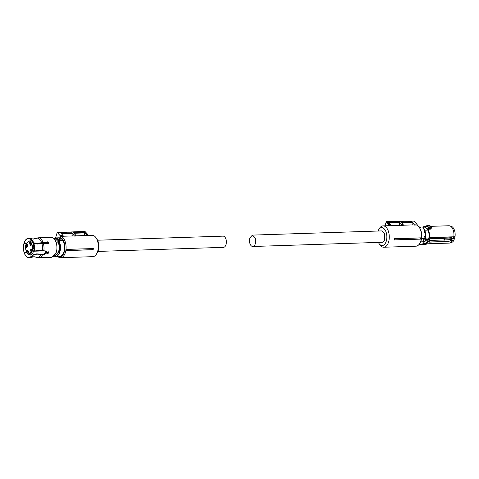 <?xml version="1.0" encoding="UTF-8"?>
<svg xmlns="http://www.w3.org/2000/svg" width="479" height="479" viewBox="0 0 479 479"><rect width="100%" height="100%" fill="white"/><g stroke="black" fill="none" stroke-linecap="round" stroke-linejoin="round"><path stroke-width="0.72" d="M378.009 231.034A8.933 4.892 88.1 0 1 378.542 229.95A8.933 4.892 88.1 0 1 384.924 229.716A8.933 4.892 88.1 0 1 386.254 241.212A8.933 4.892 88.1 0 1 378.979 243.458L379.859 244.751A10.688 5.85 -91.9 0 0 383.775 247.236L416.006 246.188A10.688 5.85 -91.9 0 0 419.748 243.458A10.688 5.85 -91.9 0 0 420.796 241.021A10.688 5.85 -91.9 0 0 419.221 227.309A10.688 5.85 -91.9 0 0 416.461 224.998L414.263 225.07A10.688 5.85 -91.9 0 0 413.114 224.896L403.246 225.22M383.775 247.236A10.688 5.85 -91.9 0 0 388.565 242.069A10.688 5.85 -91.9 0 0 388.373 231.219A10.688 5.85 -91.9 0 0 383.08 225.872A10.688 5.85 -91.9 0 0 379.338 228.603L378.542 229.95M417.257 225.364L417.053 224.082L414.119 224.136L411.988 221.855L401.031 222.112L403.102 224.334L403.276 225.423L401.809 225.471A10.688 5.85 -91.9 0 0 400.66 225.304L390.792 225.621M389.205 223.04L399.396 222.711L399.57 222.142L388.613 222.406L390.625 224.561L390.822 225.831L389.098 225.801A10.688 5.85 -91.9 0 0 388.206 225.705L383.08 225.872M420.52 239.117L394.151 239.973A10.688 5.85 -91.9 0 0 394.319 238.71L394.397 239.859L420.52 239.117A10.688 5.85 -91.9 0 0 420.688 237.853L394.319 238.71M419.748 243.458L420.143 242.787A9.808 5.371 -91.9 0 0 421.107 240.548A9.808 5.371 -91.9 0 0 419.664 227.956L419.221 227.309M378.979 243.458A8.933 4.892 88.1 0 1 378.38 242.41M414.263 225.07L414.119 224.136M411.988 221.855L412.263 224.926M411.85 222.304L401.522 222.639M403.102 224.334L401.636 224.364L401.809 225.471M399.396 222.711L399.809 225.328M399.57 222.142L401.636 224.364M390.625 224.561L389.523 224.579L389.726 225.866M389.098 225.801L388.954 224.873L389.523 224.579L386.631 221.549A0.437 0.437 0 0 0 386.224 221.855L385.002 225.813M420.305 239.051A10.951 5.993 -91.9 0 0 420.448 237.937L394.534 238.817M417.053 224.082L414.287 221.112L386.757 221.609A0.437 0.311 -43 0 0 386.272 221.999L385.104 225.807M413.958 221.262L414.287 221.112L413.958 221.262M423.729 238.368L425.262 238.261L425.651 238.77C425.717 239.488 425.13 239.512 423.897 238.829L423.131 241.787L420.616 241.865M419.035 227.04L420.322 226.998A9.352 5.119 88.1 0 1 420.754 227.417A9.352 5.119 88.1 0 1 421.167 227.902L419.712 228.028M424.059 237.141L423.843 238.332L421.586 238.41M425.262 238.261L425.562 236.165L424.454 236.201L424.119 236.877M423.759 238.644L423.843 238.332M419.688 227.998L419.7 227.95A9.352 5.119 -91.9 0 0 419.442 227.639M424.645 241.59A0.701 0.311 -162.9 0 1 423.634 241.542L423.55 241.332A1.054 0.467 17.1 0 0 424.586 241.596A1.054 0.467 17.1 0 0 425.089 241.362A1.054 0.467 17.1 0 0 425.095 241.284M421.167 227.902L419.7 227.95M425.711 236.506C425.807 232.656 424.933 229.651 423.095 227.483L422.933 227.423C424.699 229.489 425.58 232.405 425.562 236.165L425.615 236.997M425.651 238.77L425.089 241.362L423.388 241.464M425.238 240.859L428.016 240.769L428.867 238.003L425.532 238.111L425.412 238.512A8.143 4.461 88.1 0 0 425.633 236.943M425.663 239.494L428.448 239.398M423.173 243.5L424.825 243.446A8.233 4.509 -91.9 0 0 428.016 240.769M424.741 230.219L427.981 230.112A8.233 4.509 -91.9 0 1 428.897 233.237A8.233 4.509 88.1 0 1 428.867 238.003M422.933 244.464L423.472 243.392L422.61 244.655A10.352 5.67 88.1 0 1 422.155 244.248A10.508 5.754 88.1 0 0 422.61 244.703M428.304 241.47L428.968 241.997L429.986 238.692L429.118 237.53L453.829 236.794A8.67 4.748 -91.9 0 0 453.769 232.333A8.67 4.748 -91.9 0 0 451.487 226.998A8.67 4.748 -91.9 0 0 449.763 225.86A8.67 4.748 -91.9 0 0 448.925 225.753L430.717 226.345M425.532 238.111A8.233 4.509 -91.9 0 0 425.562 233.369M427.981 230.112L425.202 227.13L422.819 227.202M425.202 227.13A8.233 4.509 -91.9 0 0 424.292 226.992L422.64 227.046M426.154 226.705L426.825 225.777A10.352 5.67 88.1 0 1 427.442 226.351A10.352 5.67 88.1 0 1 428.022 227.058L427.807 229.315A8.514 4.658 88.1 0 1 429.058 233.171A8.514 4.658 88.1 0 1 429.118 237.53M426.094 226.789L425.687 227.046A8.514 4.658 88.1 0 0 423.137 227.028M423.167 244.541L426.088 244.446L425.4 244.709M423.933 243.703L423.137 243.643M429.483 240.362L429.19 242.075L428.154 241.476A8.67 4.748 88.1 0 1 425.011 243.883A8.67 4.748 88.1 0 1 423.598 243.542L423.472 243.392M428.968 241.997L443.704 241.602L444.231 239.967L429.705 240.44L430.166 238.53L429.034 237.806M427.807 229.315L428.01 229.196A8.67 4.748 88.1 0 1 429.292 233.129A8.67 4.748 88.1 0 1 429.352 237.59L449.021 237.093L451.236 237.386L451.948 238.452M431.07 229.1L431.214 228.178L431.07 229.1L428.01 229.196L427.771 228.591M428.082 227.729L427.992 228.681L431.022 228.585L431.232 227.729L428.304 227.824L428.22 226.932L430.896 226.842L431.232 227.729L431.399 227.447L431.232 227.729L431.399 227.447L429.675 225.537L430.004 225.944L429.675 225.537L429.424 225.789M426.436 225.968L427.005 225.621A10.508 5.754 88.1 0 1 427.633 226.214A10.508 5.754 88.1 0 1 428.22 226.932L428.022 227.058M426.496 225.884L429.675 225.537M423.532 243.524L425.011 243.883L449.488 243.087L450.314 242.925L452.631 240.686L450.967 240.739M453.888 240.338L452.631 240.686L453.829 236.794L455.05 236.566L453.888 240.338A8.203 4.491 -91.9 0 1 451.721 242.416L450.314 242.925M451.99 238.799L454.487 238.47M444.68 238.057L451.236 238.069L451.948 239.153L451.769 239.554L444.231 239.967L444.722 238.297L430.208 238.77L449.045 238.057L449.021 237.093M426.316 243.841L426.226 244.26M451.841 239.524L450.35 240.943L451.871 239.201L451.248 238.297L449.045 238.057M429.166 242.129L443.68 241.656M451.99 238.177L451.948 239.153M455.05 236.566A8.203 4.491 -91.9 0 0 452.829 227.351A8.203 4.491 -91.9 0 0 451.194 226.28L449.763 225.86M431.399 227.447L430.896 226.842L431.399 227.447M451.871 239.201L451.655 239.895M448.015 241.41L450.458 240.877L448.033 241.362M451.236 237.386L451.248 238.297M384.697 239.536A5.694 3.119 88.1 0 1 382.146 242.29L252.78 246.487A5.694 3.119 88.1 0 1 249.96 243.637A5.694 3.119 88.1 0 1 249.858 237.853L252.415 235.105L381.775 230.908L384.595 233.758L384.697 239.536M252.415 235.105L255.235 237.949L255.337 243.733A5.694 3.119 88.1 0 1 252.78 246.487M97.56 240.213L223.112 236.141A5.604 3.072 88.1 0 1 224.771 236.943A5.604 3.072 88.1 0 1 226.298 243.2A5.604 3.072 88.1 0 1 223.477 247.35L97.92 251.415M92.938 249.739L93.189 249.625A11.089 6.071 -91.9 0 0 93.321 248.583L66.737 249.331A10.688 5.85 88.1 0 1 66.569 250.589L92.938 249.739M66.737 249.331L67.258 249.391A10.951 5.993 88.1 0 1 67.114 250.505L93.189 249.625M67.114 250.505L66.569 250.589M85.076 231.686A0.437 0.311 137 0 0 84.807 231.399L57.402 232.686L60.168 235.656L60.462 237.482L61.043 236.518A10.688 5.85 88.1 0 1 63.054 237.883A10.688 5.85 88.1 0 1 65.952 249.798A10.688 5.85 88.1 0 1 60.582 257.708A10.688 5.85 88.1 0 1 57.624 256.385M87.944 235.44L92.124 235.303A10.688 5.85 88.1 0 1 95.285 236.836A10.688 5.85 88.1 0 1 96.034 237.788A10.688 5.85 88.1 0 1 96.554 253.936A10.688 5.85 88.1 0 1 92.812 256.666L60.582 257.708M67.258 249.391L93.321 248.583M75.664 235.842L85.531 235.518A10.688 5.85 88.1 0 1 86.681 235.686L87.891 235.566L87.741 234.638M63.21 236.243L73.077 235.925A10.688 5.85 88.1 0 1 74.227 236.093L75.694 236.045L75.52 234.938L73.455 232.716L84.472 232.261L84.681 235.548M61.043 236.518L63.24 236.446L63.09 235.518L60.965 233.231L71.982 232.776L74.053 235.003L75.52 234.938M60.462 237.482A9.808 5.371 88.1 0 1 62.09 238.656A9.808 5.371 88.1 0 1 64.479 251.146A9.808 5.371 88.1 0 1 58.037 256.367M96.554 253.936L97.351 252.589A8.933 4.892 -91.9 0 0 96.914 239.081L96.034 237.788M55.588 237.913L57.079 232.83M84.807 231.399L84.478 231.549L84.807 231.399L87.573 234.369L86.483 234.423L84.472 232.261M86.681 235.686L86.483 234.423M84.268 232.926L73.958 233.261M74.053 235.003L74.227 236.093M72.227 235.949L71.982 232.776M61.372 233.668L71.814 233.327M60.168 235.656L63.09 235.518M47.205 253.331A7.64 4.185 -91.9 0 0 47.888 251.876M47.87 243.685A7.64 4.185 -91.9 0 0 47.158 242.105M26.315 243.853L23.95 243.41A9.73 5.329 88.1 0 0 24.058 252.367L26.435 252.05M24.058 252.367L24.13 252.295A9.574 5.245 88.1 0 1 24.022 243.488M24.13 252.295L26.351 251.846M23.95 243.41L26.417 243.613M26.692 252.595L24.309 253.134A9.73 5.329 88.1 0 0 27.776 257.54L28.189 257.708A9.921 5.431 88.1 0 0 29.051 257.936L29.237 257.834M29.051 257.936L28.614 257.606A9.574 5.245 88.1 0 1 24.381 253.062M28.614 257.606L31.458 256.439M38.464 257.696L34.123 256.732M28.62 257.756A9.73 5.329 88.1 0 1 27.776 257.54M29.099 257.624L29.099 257.774A9.73 5.329 -91.9 0 0 32.333 255.505L30.65 257.103L29.099 257.624L31.243 256.648M32.333 255.505L32.985 255.385A9.921 5.431 88.1 0 1 31.045 257.48A9.921 5.431 88.1 0 1 29.536 257.947L29.099 257.774M32.255 255.421L33.793 254.301L36.727 253.888L43.882 254.277L46.206 252.882L47.086 253.134L46.206 252.882M46.457 253.151L44.146 254.559L36.991 254.163L34.063 254.588L32.985 255.385M31.045 257.48L33.775 256.738L38.907 257.714L51.768 257.295L56.247 252.469A9.987 5.467 88.1 0 0 56.073 242.332A9.987 5.467 88.1 0 0 51.121 237.339L38.661 237.77L33.56 239.075L30.428 238.494A9.921 5.431 88.1 0 1 33.692 242.865L37.44 243.248L43.092 242.53L46.708 242.655L47.331 242.081L48.547 243.649M48.69 243.536L43.338 243.296L37.44 244.021L33.937 243.631A9.921 5.431 88.1 0 1 34.494 250.493L35.195 250.918L38.422 250.487L45.271 250.882L46.325 251.301L46.691 252.403L48.301 251.768L48.96 252.702L47.726 253.642L47.086 253.134L47.726 253.642M34.494 250.493L33.919 250.014A9.574 5.245 88.1 0 0 33.344 243.811L33.937 243.631M33.416 243.739A9.73 5.329 88.1 0 1 33.997 250.098M46.708 242.655L37.194 243.5L33.171 242.973A9.73 5.329 88.1 0 0 28.86 238.344L29.291 238.141A9.921 5.431 88.1 0 1 30.428 238.494M28.86 238.344L28.86 238.5A9.574 5.245 88.1 0 1 30.063 238.895A9.574 5.245 88.1 0 1 33.099 243.045M28.86 238.5L30.518 239.189M33.692 242.865L33.171 242.973M30.74 239.362L28.381 238.326A9.73 5.329 88.1 0 0 27.165 238.65L27.566 238.452A9.921 5.431 88.1 0 1 28.812 238.129L29.069 238.249M27.165 238.65A9.73 5.329 88.1 0 0 24.184 242.661L24.255 242.739A9.574 5.245 88.1 0 1 28.381 238.482M24.255 242.739L26.662 243.116M32.728 239.063L35.584 238.446A9.694 5.305 88.1 0 1 36.865 238.093L42.038 237.662M33.081 239.063L36.865 238.093M28.812 238.129L28.381 238.326M46.691 252.403L46.188 251.176M48.678 251.852L48.708 252.433L47.475 253.367L46.834 252.858M38.422 257.696L36.188 257.193A9.694 5.305 88.1 0 0 37.105 257.445M44.032 257.522L44.427 257.534M48.828 251.972L48.301 251.768M48.205 243.745C49.211 243.033 49.002 242.392 47.583 241.829L46.954 242.404L47.583 241.829M42.038 237.632L43.721 237.68M35.584 238.446L38.176 237.758M56.019 242.17L58.091 242.105A8.233 4.509 88.1 0 1 58.63 251.463A8.233 4.509 88.1 0 1 54.935 255.439L54.804 255.445M58.091 242.105L58.408 241.961C59.713 244.949 59.917 248.098 59.025 251.403L55.642 255.313M54.408 239.147L55.307 239.117A8.233 4.509 88.1 0 0 54.402 238.985L54.271 238.985M55.115 239.063A8.143 4.461 88.1 0 1 55.875 239.237L55.307 239.117M55.875 239.237L58.408 241.961M60.138 240.242A0.874 0.479 88.1 0 0 60.132 240.35L60.12 240.793L60.156 240.123L58.911 240.201A0.701 0.497 -43 0 1 60.055 240.165L60.192 239.901A1.054 0.742 -43 0 0 60.037 239.428A1.054 0.742 -43 0 0 59.546 239.243A1.054 0.742 -43 0 0 58.48 239.955M53.642 238.344L55.103 237.931A9.263 5.071 88.1 0 1 56.917 238.47L56.57 238.811A0.874 0.479 88.1 0 0 57.013 238.692L57.324 238.243M54.39 255.948L59.396 251.798C60.408 247.966 60.12 244.398 58.522 241.081L60.192 240.446L62.857 240.362C64.683 243.829 65.048 247.655 63.958 251.834A9.263 5.071 88.1 0 1 59.803 256.313L55.702 256.445A9.263 5.071 88.1 0 1 54.241 256.103M59.025 238.332L60.911 238.273A9.263 5.071 88.1 0 0 59.204 237.8L58.474 237.818M62.857 240.362L60.911 238.273M45.822 242.685A7.64 4.185 88.1 0 1 46.056 243.206A7.64 4.185 88.1 0 0 45.822 242.685M46.385 251.601A7.64 4.185 88.1 0 1 45.307 253.81A7.64 4.185 88.1 0 0 46.385 251.601M45.086 242.709A7.125 3.898 88.1 0 1 45.343 243.23M44.655 242.727L44.739 243.248M29.255 254.972L28.542 254.115A6.239 3.419 88.1 0 1 27.537 253.379A6.239 3.419 88.1 0 1 26.177 244.817A6.239 3.419 88.1 0 1 30.824 242.697A6.239 3.419 88.1 0 1 31.428 243.506L32.033 242.206L32.752 242.182M29.752 253.906L28.782 253.936L29.279 254.978L30.111 254.948L29.303 254.972M29.788 254.205L30.536 255.079L32.794 255.002L30.518 255.079M33.991 248.547L32.476 248.595L33.464 251.23L32.464 250.038A6.239 3.419 88.1 0 1 29.788 254.217L29.506 253.487L28.83 253.433L28.782 254.115M33.979 247.9L32.596 247.936L33.973 247.727M33.734 247.906L33.799 247.733A7.119 3.898 88.1 0 0 33.356 244.943L32.165 245.218A6.239 3.419 88.1 0 1 32.596 247.936L32.243 248.643L32.698 249.99M32.285 245.038L33.291 244.847M32.794 242.284L32.069 242.308L31.428 243.506L31.788 245.23L32.165 245.218M29.051 242.835L29.824 242.482L29.728 242.111L30.015 242.655L29.369 242.955M26.782 250.571L27.195 250.954L27.231 250.188L27.357 250.816L26.734 251.481L26.345 250.529L26.698 251.224L26.902 250.565M27.052 251.002L27.351 250.948M26.728 246.901C27.77 247.026 28.004 246.278 27.417 244.655C26.375 244.529 26.141 245.278 26.728 246.901L27.117 247.092M27.417 244.655L27.028 244.464M28.656 252.463L27.986 250.475L27.393 251.11L28.069 253.098L28.656 252.463M31.632 249.176C30.584 249.05 30.357 249.798 30.937 251.421C31.985 251.547 32.213 250.798 31.632 249.176L31.243 248.984M30.937 251.421L31.327 251.613M29.698 243.607L30.375 245.601L30.961 244.967L30.291 242.973L29.698 243.607M25.902 247.811L26.094 246.871L26.866 247.631L26.219 247.954M30.5 252.056L31.363 252.481L31.392 251.703L31.536 252.349L31.087 252.726L30.65 252.265L30.668 253.128L30.686 252.05M30.943 252.343L31.524 252.481M31.446 252.702L31.135 252.487M29.991 242.53L29.345 242.823M26.89 251.475L26.71 251.164M27.309 251.212L26.956 251.122M27.632 244.997A1.311 0.719 -91.9 0 0 27.686 246.517M28.638 252.529L28.566 251.068A1.311 0.719 -91.9 0 1 28.584 251.008M31.848 249.517A1.311 0.719 -91.9 0 0 31.895 251.038M30.896 243.506A1.311 0.719 -91.9 0 0 30.872 243.572L30.943 245.032M31.74 252.69L31.38 252.714M31.237 252.337L31.656 252.475M26.842 247.505L26.219 247.667L26.83 247.433L26.135 247.128L26.812 247.32M26.135 247.128L26.219 247.667M388.954 224.873L386.272 221.999M424.544 241.512C423.58 243.482 422.322 244.512 420.79 244.607A9.263 5.071 -91.9 0 0 424.298 241.757M423.717 241.62L423.202 241.638A9.263 5.071 -91.9 0 1 423.131 241.787M423.394 241.47L423.047 241.614M423.67 228.375L425.663 236.219M425.286 238.374L423.909 238.422L424.454 236.201M423.041 241.135A0.874 0.479 88.1 0 1 423.185 241.135L423.897 238.829M427.939 241.38A8.514 4.658 88.1 0 1 423.67 243.488M422.969 227.034A8.67 4.748 88.1 0 1 424.448 226.549A8.67 4.748 88.1 0 1 425.855 226.884L425.687 227.046M41.2 254.493A9.694 5.305 88.1 0 1 37.584 257.462M41.883 243.482A9.694 5.305 88.1 0 1 42.332 250.816M37.344 238.111A9.694 5.305 88.1 0 1 41.637 242.715M42.667 254.606A9.987 5.467 88.1 0 1 38.907 257.714M43.338 243.296A9.987 5.467 88.1 0 1 43.799 250.93M38.661 237.77A9.987 5.467 88.1 0 1 43.092 242.53M53.905 256.409A0.701 0.497 137 0 0 54.492 256.241M57.282 238.291A1.054 0.742 -43 0 1 58.199 237.794A1.054 0.742 -43 0 1 58.689 237.979L60.037 239.428L60.192 240.482M56.57 238.811L53.828 238.512M58.522 241.081A0.874 0.479 88.1 0 1 58.402 240.177L57.013 238.692M53.756 255.87L55.702 256.445A9.263 5.071 88.1 0 0 59.857 251.966A9.263 5.071 88.1 0 0 58.947 240.829L58.875 240.29M45.804 250.96A7.119 3.898 88.1 0 1 43.799 254.283M29.015 254.93L27.626 253.954C25.447 250.888 23.477 243.266 29.68 240.901L32.069 242.308M43.14 250.918L33.464 251.23A7.119 3.898 88.1 0 1 30.536 255.079L29.788 254.038M33.32 244.871L33.626 244.937M29.369 254.81L29.949 254.792M29.62 253.654L28.542 253.936M33.464 251.11L42.35 250.822M32.77 248.098L33.985 248.128M32.434 248.008L32.243 248.643M33.602 244.799L32.201 245.08M31.668 243.464L31.65 244.907M29.788 254.026L29.506 253.487M33.267 244.847L32.003 245.29M414.161 221.053L386.631 221.549M420.191 226.094L418.275 226.154M420.79 244.607L418.874 244.673M422.011 244.176L422.879 244.853L425.657 244.769L426.49 243.835M451.733 239.859L450.404 240.955L447.967 241.446L429.112 242.152L428.112 241.296M425.927 226.902L426.837 225.561M426.172 226.489L422.939 227.034M426.825 225.561L429.902 225.573L431.322 227.106M431.226 228.399L431.31 227.088M87.968 235.608L87.789 234.482M57.27 232.62L84.675 231.339A0.437 0.437 0 0 1 85.017 231.477L87.765 234.429M34.662 256.786L36.188 257.193M54.75 256.133L53.283 256.355M57.019 238.476L58.689 237.979M55.103 237.931L57.69 237.847M29.68 240.901L32.015 240.823M29.632 253.66L28.962 253.601"/></g></svg>
